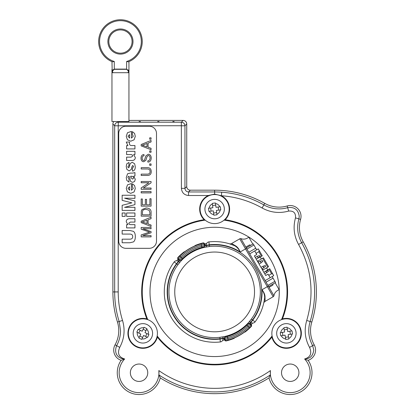 <?xml version="1.0" encoding="UTF-8"?>
<svg xmlns="http://www.w3.org/2000/svg" width="415" height="415" viewBox="0 0 415 415"><rect width="100%" height="100%" fill="white"/><g stroke="black" fill="none" stroke-linecap="round" stroke-linejoin="round"><path stroke-width="0.62" d="M111.962 72.708L111.962 121.548L128.941 121.548L128.941 72.708L111.962 72.708L111.962 69.222L111.962 72.708M128.941 61.628L128.941 72.708L128.941 61.628M126.617 61.487L128.474 61.819A21.803 21.803 0 0 0 137.816 28.365A21.803 21.803 0 0 0 103.086 28.365A21.803 21.803 0 0 0 112.429 61.819L114.291 61.487A20.869 20.869 0 0 1 103.506 29.361A20.869 20.869 0 0 1 137.396 29.361A20.869 20.869 0 0 1 126.617 61.487L126.617 69.103L114.291 69.103L112.18 70.441L112.439 71.074L114.281 69.331L126.622 69.331L128.463 71.074L128.723 70.441L126.622 69.331M120.454 29.922A11.625 11.625 0 0 0 108.823 41.547A11.625 11.625 0 0 1 120.454 29.922A11.625 11.625 0 0 1 132.079 41.547A11.625 11.625 0 0 1 120.454 53.177A11.625 11.625 0 0 1 108.823 41.547A11.625 11.625 0 0 1 120.454 29.922A11.625 11.625 0 0 1 132.079 41.547A11.625 11.625 0 0 1 120.454 53.177A11.625 11.625 0 0 1 108.823 41.547M111.962 61.628L112.18 70.441M112.859 72.708L112.439 71.074M128.723 70.441L128.941 69.222M128.043 72.708L128.463 71.074M128.941 120.412L183.129 120.412L181.35 122.192L118.275 122.192C116.086 122.404 114.888 123.608 114.67 125.792L114.67 291.921C114.68 302.011 116.174 311.873 119.152 321.511L120.532 330.641A30.845 30.845 -80.5 0 1 116.631 345.659C113.098 354.892 119.878 359.058 124.671 358.975C118.783 357.227 117.139 353.362 119.722 347.386C124.334 338.79 125.273 329.816 122.534 320.463C119.665 311.162 118.223 301.653 118.213 291.921L118.213 125.792L114.67 125.792L112.896 124.018A3.611 3.605 45 0 1 113.871 121.548M157.659 121.496L159.054 121.548L157.659 121.496M121.849 121.548L119.058 121.548M172.775 121.496L174.17 121.548L172.775 121.496M139.056 121.496L140.452 121.548L139.056 121.496M299.5 339.61A14.535 14.535 0 0 0 292.653 320.23A14.535 14.535 0 0 0 273.272 327.082A14.535 14.535 0 0 0 280.12 346.463A14.535 14.535 0 0 0 299.5 339.61M284.872 323.757A9.711 9.711 0 0 0 276.795 334.864A9.711 9.711 0 0 0 287.901 342.935A9.711 9.711 0 0 0 295.973 331.829A9.711 9.711 0 0 0 284.872 323.757A9.711 9.711 0 0 0 276.795 334.864A9.711 9.711 0 0 0 287.901 342.935M272.084 335.953A72.381 72.381 0 0 1 157.186 335.953M147.782 319.659A72.381 72.381 0 0 1 205.228 220.152M224.043 220.152A72.381 72.381 0 0 1 281.495 319.659M266.778 272.785L265.865 271.202L268.074 270.456L268.531 271.244L264.796 273.931M265.865 271.202L263.878 272.344M263.914 267.831L263.001 266.243L265.211 265.496L265.667 266.29L261.932 268.977M263.001 266.243L261.019 267.39M260.138 261.289L262.353 260.542L262.809 261.336L261.056 262.877L260.138 261.289L258.156 262.436M259.074 264.018L261.056 262.877M257.279 256.335L259.489 255.588L259.946 256.377L258.192 257.923L257.279 256.335L255.298 257.476M256.211 259.064L258.192 257.923M245.815 247.091L249.617 244.897L250.868 245.234M273.184 283.886L272.852 285.136L269.05 287.336M246.961 249.078L253.933 245.047L255.765 248.222L248.793 252.247M246.277 247.885L253.249 243.859L253.933 245.047M267.903 285.349L274.88 281.323L275.565 282.516L268.593 286.542M265.159 280.592L270.149 277.713L268.09 274.144L265.709 275.519L254.379 255.894L256.761 254.52L254.701 250.951L258.27 248.891L259.183 250.478L258.846 251.729L256.071 253.332M271.55 273.729L272.8 274.066L269.714 268.713L268.92 269.174L271.55 273.729L268.775 275.332M274.88 281.323L273.049 278.154L266.072 282.179M258.846 251.729L261.481 256.288L262.275 255.827L259.183 250.478M256.683 249.809L255.765 248.222M254.701 250.951L249.711 253.835M270.149 277.713L273.718 275.653L272.8 274.066M272.131 276.566L273.049 278.154M264.277 272.115L268.92 269.174M258.042 262.238L258.441 262.005L257.865 261.014L262.622 258.27L267.774 267.187L263.017 269.937L262.446 268.946L262.047 269.174M261.481 256.288L256.61 258.836M267.774 267.187L268.567 266.731L263.416 257.814L262.622 258.27M231.637 243.506L235.087 245.545C237.235 246.686 238.947 248.829 240.223 251.972C238.739 249.01 236.882 246.925 234.651 245.727L229.334 243.766A2.905 2.905 0 0 0 231.637 243.506L239.709 238.843A1.743 1.743 0 0 1 241.177 238.713A7.268 7.268 0 0 0 247.273 238.169L248.865 237.25L252.818 244.108M275.14 282.76L279.093 289.618L277.505 290.536A7.268 7.268 0 0 0 273.988 295.542A1.743 1.743 0 0 1 273.143 296.746L239.709 238.843A1.162 1.162 0 0 1 241.302 239.268L245.301 246.199M260.257 256.994L261.403 258.976M266.555 267.893L267.696 269.875M249.482 327.72A49.956 49.956 0 0 1 228.214 339.999L227.897 338.879A48.794 48.794 0 0 0 248.673 326.885L249.482 327.72L250.764 326.47L251.288 326.444A1.162 1.162 0 0 0 251.215 324.784L249.659 323.41L250.437 322.543L251.142 324.712A49.069 49.069 0 0 0 252.559 323.062M197.426 249.591L197.275 249.379A45.972 45.972 6.6 0 1 204.009 247.221L203.615 246.961L201.965 247.371L201.057 243.844L202.779 243.361L203.065 242.92A1.162 1.162 0 0 1 204.471 243.813L204.196 244.248L201.374 244.964A48.794 48.794 0 0 0 180.603 256.958L178.575 259.043L178.056 259.064L179.612 260.433L178.834 261.3L178.134 259.131A49.069 49.069 0 0 0 176.717 260.781M222.648 340.331A49.069 49.069 0 0 0 224.785 339.932L223.254 338.235L224.396 337.997L224.806 340.03L225.08 339.595L227.897 338.879L227.628 337.592L224.795 338.251L224.396 337.997L225.205 336.378M220.365 341.944A2.905 2.905 0 0 0 222.897 338.547L220.033 339.055A47.44 47.44 0 0 1 176.515 263.681L176.785 263.904L178.6 261.637L178.388 261.455A2.905 2.905 0 0 0 174.181 261.948A2.905 2.905 0 0 1 178.388 261.455L176.515 263.681L174.181 261.948A50.35 50.35 0 0 0 220.365 341.944L219.815 337.322L223.939 336.664A1.395 1.395 0 0 0 222.85 338.272L219.976 338.713A47.092 47.092 0 0 1 176.785 263.904L177.905 264.734A45.697 45.697 0 0 0 175.063 314.772A45.697 45.697 0 0 1 191.787 252.346A45.697 45.697 0 0 1 254.213 269.076A45.697 45.697 0 0 1 237.484 331.497A45.697 45.697 0 0 1 175.063 314.772M241.411 329.577L241.157 329.137A44.784 43.886 -30 0 1 237.686 331.383M237.287 331.611A44.784 43.886 -30 0 1 233.604 333.494L233.858 333.94M248.73 322.346L251.366 319.109L252.486 319.939L250.67 322.211A1.395 1.395 0 0 0 248.73 322.346L248.735 322.346M205.337 247.184A1.395 1.395 0 0 0 206.426 245.571L209.3 245.135L209.456 246.52L205.643 247.117M187.86 254.265L188.114 254.706A44.784 43.886 150 0 1 191.59 252.465M191.989 252.232A44.784 43.886 150 0 1 195.667 250.349L195.413 249.908M178.6 261.637A1.395 1.395 0 0 0 180.541 261.497L177.905 264.734M235.087 245.545A0.581 0.358 -66.6 0 1 234.651 245.727A50.35 50.35 0 0 0 208.906 241.904L209.3 245.135A47.092 47.092 0 0 1 252.486 319.939L252.756 320.162L250.883 322.388A2.905 2.905 0 0 0 255.09 321.895L252.756 320.162A47.44 47.44 0 0 0 262.026 289.737C264.111 292.419 265.112 294.972 265.029 297.399A0.581 0.358 6.6 0 0 264.656 297.685C264.723 295.153 263.852 292.502 262.026 289.737L268.334 286.096L273.568 295.158A1.162 1.162 0 0 1 273.143 296.746L265.066 301.409A2.905 2.905 0 0 0 263.691 303.272L264.049 301.57M264.07 301.466L264.656 297.685A50.35 50.35 0 0 1 255.09 321.895M265.029 297.399L265.066 301.409A2.905 2.905 0 0 0 263.691 303.272L263.691 303.256M208.906 241.904A2.905 2.905 0 0 0 206.374 245.296L209.238 244.788A47.44 47.44 0 0 1 240.223 251.972L246.531 248.331L268.334 286.096M239.709 238.843A1.162 1.162 0 0 1 241.302 239.268L246.531 248.331M222.85 338.272L222.897 338.547M206.426 245.571L206.374 245.296M206.629 243.512A49.069 49.069 0 0 0 204.491 243.916L206.016 245.607L204.88 245.846L204.471 243.813M228.214 339.999L226.491 340.482L226.206 340.923A1.162 1.162 0 0 1 224.806 340.03M201.965 247.371A46.319 46.319 0 0 0 182.387 258.67L181.21 259.899A1.162 1.162 177.9 0 1 179.596 259.961L179.612 260.433L181.236 260.366A45.972 45.972 -132.2 0 1 186.475 255.614L186.584 255.853M181.417 260.542L181.21 259.899M204.066 247.465L204.88 245.846L204.476 245.592L201.643 246.251A47.481 47.481 0 0 0 181.578 257.834L182.387 258.67M231.85 334.251L232.001 334.464A45.972 45.972 -173.4 0 1 225.262 336.627L225.656 336.881L227.311 336.477L227.628 337.592A47.481 47.481 0 0 0 247.693 326.008L246.884 325.173L248.061 323.944L248.04 323.477A45.972 45.972 47.8 0 1 242.801 328.229L242.692 327.995M248.061 323.944A1.162 1.162 -2.1 0 1 249.68 323.887L249.659 323.41L247.854 323.306M178.056 259.064A1.162 1.162 0 0 1 177.988 257.399L178.507 257.373A1.162 1.162 -92.2 0 0 178.575 259.043L179.596 259.961L181.578 257.834L179.788 256.122A49.956 49.956 0 0 1 201.057 243.844M250.764 326.47A1.162 1.162 -92.2 0 0 250.702 324.805L249.68 323.887L247.693 326.008L248.673 326.885L250.702 324.805L251.215 324.784M178.507 257.373L179.788 256.122M232.001 334.464A32546.37 1135.85 60 0 0 232.602 334.49A46.205 46.205 0 0 0 242.516 328.768A32546.37 1135.85 -120 0 0 242.801 328.229M251.288 326.444A50.35 50.35 0 0 1 245.047 332.047A45644.117 1592.957 60 0 1 244.466 332.14A50.07 50.07 0 0 1 234.553 337.862A45644.117 1592.957 -120 0 1 234.179 338.324A50.35 50.35 0 0 1 226.206 340.923M197.275 249.379A32546.37 1135.85 -120 0 0 196.669 249.353A46.205 46.205 0 0 0 186.755 255.075A32546.37 1135.85 60 0 0 186.475 255.614M177.988 257.399A50.35 50.35 0 0 1 184.224 251.796A45644.117 1592.957 -120 0 1 184.81 251.703A50.07 50.07 0 0 1 194.723 245.981A45644.117 1592.957 60 0 1 195.091 245.524A50.35 50.35 0 0 1 203.065 242.92M271.924 321.864A64.636 64.636 0 0 1 184.696 349.207A64.636 64.636 0 0 1 157.352 261.979A64.636 64.636 0 0 1 244.58 234.636A64.636 64.636 0 0 1 271.924 321.864M154.945 341.467A14.535 14.535 0 0 0 151.008 321.293A14.535 14.535 0 0 0 130.834 325.225A14.535 14.535 0 0 0 134.766 345.399A14.535 14.535 0 0 0 154.945 341.467M227.752 215.344A14.535 14.535 0 0 0 220.905 195.963A14.535 14.535 0 0 0 201.524 202.811A14.535 14.535 0 0 0 208.372 222.191A14.535 14.535 0 0 0 227.752 215.344M146.926 328.67L144.991 332.623L148.446 334.314A5.639 5.639 0 0 0 146.677 329.168L146.926 328.67L144.104 327.29L143.86 327.788A5.639 5.639 0 0 0 138.714 329.557L138.211 329.313L136.831 332.13L137.334 332.379L136.831 332.13M148.944 334.557L147.569 337.379L143.611 335.445L141.92 338.899A5.639 5.639 0 0 0 147.066 337.136L147.569 337.379M151.61 337.608A9.711 9.711 0 0 0 147.154 324.623A9.711 9.711 0 0 0 134.164 329.079A9.711 9.711 0 0 0 138.626 342.069A9.711 9.711 0 0 0 151.61 337.608A9.711 9.711 0 0 0 147.154 324.623A9.711 9.711 0 0 0 134.164 329.079A9.711 9.711 0 0 0 138.626 342.069A9.711 9.711 0 0 0 151.61 337.608M138.854 338.023L140.789 334.065L137.334 332.379A5.639 5.639 0 0 0 139.098 337.525L138.854 338.023L141.676 339.403M138.211 329.313L142.169 331.248L144.104 327.29M145.603 336.42L146.983 333.598M145.961 330.631L143.144 329.256M140.177 330.273L138.797 333.095M139.814 336.057L142.636 337.437M118.213 125.792L181.35 125.735L181.407 188.353C181.832 192.695 184.213 195.076 188.555 195.501L188.555 191.958L190.335 190.179L214.638 190.179A101.742 101.742 0 0 1 264.723 203.36A29.071 29.071 0 0 0 287.185 205.965A10.816 10.816 0 0 1 300.595 219.374A29.071 29.071 0 0 0 303.199 241.836A101.742 101.742 0 0 1 311.821 322.035A29.071 29.071 0 0 0 314.197 344.798A10.816 10.816 0 0 1 308.143 360.329A21.803 21.803 0 0 1 299.153 392.621A21.803 21.803 0 0 1 269.034 377.899A101.742 101.742 0 0 1 160.237 377.899A21.803 21.803 0 0 1 130.123 392.621A21.803 21.803 0 0 1 121.128 360.329A10.816 10.816 0 0 1 115.074 344.798A29.071 29.071 0 0 0 117.455 322.035A101.742 101.742 0 0 1 112.896 291.921L112.896 124.018M190.335 190.179A3.611 3.605 -45 0 1 186.729 186.579L184.955 188.353L184.955 125.792C184.737 123.608 183.534 122.404 181.35 122.192L181.35 125.735M181.407 125.792L184.955 125.792L186.729 124.018L186.729 186.579M186.729 124.018A3.611 3.605 135 0 0 183.129 120.412M160.237 377.899L158.961 374.947L158.841 370.564A19.904 19.904 0 0 1 132.665 391.589A19.904 19.904 0 0 1 124.671 358.975L121.128 360.329M269.034 377.899L270.315 374.947L270.43 370.564A96.42 96.42 0 0 1 158.841 370.564M224.997 219.27A34125.284 1263.815 0 0 1 225.148 219.727A72.957 72.957 0 0 1 282.418 318.917A14.966 14.966 0 0 1 300.828 329.443A14.966 14.966 0 0 1 290.225 347.812A14.966 14.966 0 0 1 271.903 337.125A72.957 72.957 0 0 1 157.368 337.125A14.966 14.966 0 0 1 139.046 347.812A14.966 14.966 0 0 1 128.442 329.443A14.966 14.966 0 0 1 146.858 318.917A72.957 72.957 0 0 1 204.123 219.727A14.966 14.966 0 0 1 208.335 195.501L214.638 194.101L221.428 195.74A96.425 96.425 0 0 1 262.104 207.993C270.544 212.599 279.399 213.621 288.674 211.069C293.597 210.69 295.869 212.962 295.49 217.88C292.938 227.155 293.96 236.016 298.567 244.456C311.738 268.666 314.461 294.002 306.737 320.463C303.998 329.816 304.937 338.79 309.549 347.386C312.137 353.362 310.487 357.227 304.605 358.975L307.977 358.389C311.193 357.465 313.123 354.69 313.776 350.063L312.645 345.659C308.511 337.95 307.665 329.899 310.124 321.511C313.102 311.873 314.591 302.011 314.601 291.921C314.523 274.403 310.207 258 301.648 242.713C297.524 235.139 296.601 227.197 298.893 218.876L299.251 216.345C298.25 209.632 294.396 206.743 287.683 207.666A30.845 30.845 0 0 1 263.847 204.906C250.733 197.54 236.68 193.307 221.677 192.207A99.963 99.963 3 0 0 214.638 191.958L188.555 191.958C186.366 191.746 185.163 190.542 184.955 188.353L181.407 188.353M204.123 219.727A34125.305 1263.815 -0 0 1 204.279 219.27M221.677 192.207L221.428 195.74A14.966 14.966 0 0 1 225.148 219.727M224.339 219.898A72.672 72.672 0 0 1 281.858 319.534M272.162 336.332A72.672 72.672 0 0 1 157.114 336.332M147.413 319.534A72.672 72.672 0 0 1 204.937 219.898M149.291 248.32L125.916 248.32A7.211 7.211 0 0 1 118.706 241.11L118.706 133.438A7.211 7.211 0 0 1 125.916 126.227L149.291 126.227A7.211 7.211 0 0 1 156.497 133.438L156.497 241.11A7.211 7.211 0 0 1 149.291 248.32M308.143 360.329L304.605 358.975A19.904 19.904 0 0 1 296.606 391.589A19.904 19.904 0 0 1 270.43 370.564M147.761 372.732A8.705 8.705 0 0 1 139.056 381.437A8.705 8.705 0 0 1 130.352 372.732A8.705 8.705 0 0 1 139.056 364.033A8.705 8.705 0 0 1 147.761 372.732M298.919 372.732A8.705 8.705 0 0 1 290.215 381.437A8.705 8.705 0 0 1 281.515 372.732A8.705 8.705 0 0 1 290.215 364.033A8.705 8.705 0 0 1 298.919 372.732M118.275 125.735L118.275 122.192L117.632 121.548M126.253 142.044L129.573 142.044L129.402 143.325C129.402 144.799 130.165 145.535 131.685 145.535L134.942 145.535L134.942 148.928L126.601 148.928L126.601 145.587L127.945 145.639L126.253 142.044M128.951 162.457L128.951 165.512L127.82 166.794L128.567 167.836L129.33 166.897L130.196 163.515L132.214 162.265L134.647 163.78L135.28 166.757C135.28 169.367 134.351 170.814 132.489 171.094L132.489 167.987L133.62 166.643L132.733 165.44L131.866 166.825L131.41 169.273L129.226 170.913L126.855 169.382L126.243 166.441L126.793 163.8L128.951 162.457M130.248 173.102L132.701 173.102L134.942 172.593L134.942 175.965L133.739 176.24L135.28 179.306L134.585 181.505L132.489 182.372L130.621 181.433L129.994 179.306A24.729 24.729 0 0 1 129.869 177.869L128.904 176.251L128.168 176.634L127.924 177.459L128.972 178.798L128.972 182.086L126.783 180.395L126.253 177.532L127.597 173.745L130.248 173.102M131.379 178.082L130.621 176.282L131.244 176.251C132.748 176.251 133.506 176.785 133.506 177.848L133.251 178.704L132.458 179.062L131.379 178.082M131.431 183.544L131.431 190.236L133.293 188.322L132.375 186.906L132.375 183.746L134.616 185.619L135.28 188.503L134.076 191.948L130.725 193.343L127.405 191.896L126.253 188.41L127.488 184.857L131.431 183.544M129.615 190.236L127.976 188.379L129.615 186.698L129.615 190.236M122.15 216.402L122.15 212.983L125.154 212.983L125.154 216.402L122.15 216.402M129.719 218.757L134.942 218.757L134.942 222.077L130.377 222.077L128.707 223.28L129.319 224.328L130.554 224.634L134.942 224.634L134.942 227.902L126.601 227.902L126.601 224.634L127.903 224.665L126.253 221.792C126.253 219.768 127.41 218.757 129.719 218.757M151.06 139.217L149.68 139.217L149.68 137.837L151.06 137.837L151.06 139.217M151.06 149.696L141.178 145.898L141.178 144.482L151.06 140.441L151.06 141.935L148.072 143.082L148.072 147.221L151.06 148.305L151.06 149.696M144.264 144.524L147.009 143.486L147.009 146.848L142.215 145.219L144.264 144.524M147.88 162.109L147.776 160.875C149.234 160.73 149.991 159.754 150.059 157.949C149.965 156.351 149.41 155.532 148.378 155.495L146.988 156.652L145.878 160.34L143.73 161.741C142.029 161.622 141.116 160.46 141.007 158.25C141.09 155.921 142.07 154.681 143.958 154.53L144.057 155.781C142.796 155.89 142.163 156.694 142.158 158.198C142.246 159.754 142.739 160.512 143.642 160.481L144.524 160.097L145.857 155.916L148.264 154.235C150.08 154.364 151.065 155.584 151.226 157.892C151.153 160.574 150.038 161.985 147.88 162.109M141.178 168.988L141.178 167.676L146.889 167.676C149.696 167.484 151.143 168.77 151.226 171.54C151.278 174.264 149.831 175.566 146.889 175.452L141.178 175.452L141.178 174.139L146.879 174.139C149.104 174.201 150.163 173.371 150.043 171.654C150.225 169.802 149.172 168.915 146.879 168.988L141.178 168.988M151.06 192.887L141.178 192.887L141.178 191.58L151.06 191.58L151.06 192.887M151.06 236.892L141.178 236.892L141.178 234.926L149.639 232.104L141.178 229.204L141.178 227.451L151.06 227.451L151.06 228.712L142.791 228.712L151.06 231.596L151.06 232.768L142.646 235.632L151.06 235.632L151.06 236.892M151.06 226.429L141.178 222.632L141.178 221.216L151.06 217.175L151.06 218.669L148.072 219.815L148.072 223.955L151.06 225.039L151.06 226.429M144.264 221.257L147.009 220.22L147.009 223.581L142.215 221.952L144.264 221.257M151.06 216.137L141.178 216.137L141.323 210.97L142.029 209.523L146.064 207.962C149.644 208.195 151.309 209.731 151.06 212.568L151.06 216.137M149.198 210.296L149.893 212.719L149.893 214.825L142.345 214.825L142.547 211.059C142.864 209.99 144.031 209.409 146.044 209.31L149.198 210.296M151.06 206.131L141.178 206.131L141.178 198.977L142.345 198.977L142.345 204.823L145.364 204.823L145.364 199.345L146.531 199.345L146.531 204.823L149.893 204.823L149.893 198.749L151.06 198.749L151.06 206.131M151.06 189.287L141.178 189.287L141.178 187.948L148.938 182.75L141.178 182.75L141.178 181.5L151.06 181.5L151.06 182.839L143.3 188.037L151.06 188.037L151.06 189.287M151.06 165.31L149.68 165.31L149.68 163.93L151.06 163.93L151.06 165.31M151.06 152.263L149.68 152.263L149.68 150.884L151.06 150.884L151.06 152.263M122.15 242.754L122.15 239.17L129.807 239.17C131.737 239.17 132.701 238.319 132.701 236.623C132.701 234.932 131.737 234.086 129.807 234.086L122.15 234.086L122.15 230.501L129.848 230.501L133.443 231.347C134.693 232.307 135.321 234.065 135.321 236.623C135.321 239.185 134.693 240.949 133.443 241.909L129.848 242.754L122.15 242.754M126.601 216.402L126.601 212.983L134.942 212.983L134.942 216.402L126.601 216.402M122.15 210.405L122.15 205.3L131.877 202.857L122.15 200.362L122.15 195.247L134.942 195.247L134.942 198.365L124.552 198.152L134.942 201.021L134.942 204.637L124.552 207.35L134.942 207.287L134.942 210.405L122.15 210.405M126.601 160.47L126.601 157.129L131.145 157.129L132.795 155.999L132.214 154.888L130.948 154.572L126.601 154.572L126.601 151.314L134.942 151.314L134.942 154.572L133.609 154.572L135.28 157.425C135.28 159.453 134.128 160.47 131.825 160.47L126.601 160.47M131.431 131.41L131.431 138.102L133.293 136.187L132.375 134.771L132.375 131.612L134.616 133.485L135.28 136.369L134.076 139.814L130.725 141.209L127.405 139.762L126.253 136.276L127.488 132.722L131.431 131.41M129.615 138.102L127.976 136.245L129.615 134.564L129.615 138.102M282.418 318.917A34125.305 1263.815 120 0 1 282.734 319.275M272.375 337.219A34125.284 1263.815 120 0 1 271.903 337.125M157.368 337.125A34125.305 1263.815 -120 0 1 156.896 337.219M146.537 319.275A34125.284 1263.815 -120 0 1 146.858 318.917M215.701 205.114L212.589 205.524M210.68 208.008L211.085 211.121M213.569 213.035L216.682 212.625M218.596 210.14L218.191 207.028M215.494 203.5L215.992 207.313L219.805 206.82A5.639 5.639 0 0 0 215.494 203.5M220.764 209.86L216.397 210.431L216.895 214.244A5.639 5.639 0 0 0 220.209 209.933L220.764 209.86L220.36 206.748M213.855 215.203L213.284 210.836L209.466 211.334A5.639 5.639 0 0 0 213.782 214.648L213.855 215.203L216.967 214.799M208.506 208.288L212.879 207.723L212.381 203.905A5.639 5.639 0 0 0 209.061 208.221L208.506 208.288L208.916 211.406M212.309 203.355L215.421 202.945M213.383 199.449A9.711 9.711 0 0 0 205.01 210.332A9.711 9.711 0 0 0 215.893 218.705A9.711 9.711 0 0 0 224.266 207.822A9.711 9.711 0 0 0 213.383 199.449M287.346 329.36L284.244 329.847M282.397 332.384L282.89 335.486M285.427 337.333L288.524 336.84M290.37 334.303L289.883 331.206M287.092 327.751L287.688 331.549L291.491 330.952A5.639 5.639 0 0 0 287.092 327.751M292.534 333.966L288.181 334.651L288.778 338.453A5.639 5.639 0 0 0 291.978 334.049L292.534 333.966L292.041 330.864M285.764 339.491L285.079 335.144L281.277 335.74A5.639 5.639 0 0 0 285.681 338.941L285.764 339.491L288.866 339.003M280.239 332.726L284.586 332.042L283.99 328.239A5.639 5.639 0 0 0 280.789 332.638L280.239 332.726L280.727 335.828M283.901 327.689L287.004 327.196M128.474 61.819A21.803 21.803 0 0 0 137.816 28.365A21.803 21.803 0 0 0 103.086 28.365A21.803 21.803 0 0 0 112.429 61.819M107.895 41.547A12.559 12.559 0 0 0 120.454 54.106A12.559 12.559 0 0 0 133.007 41.547A12.559 12.559 0 0 0 120.454 28.988A12.559 12.559 0 0 0 107.895 41.547M114.281 69.331L114.291 61.487M180.094 311.862A39.882 39.882 0 0 0 234.579 326.46A39.882 39.882 0 0 0 249.176 271.981A39.882 39.882 0 0 0 194.697 257.383A39.882 39.882 0 0 0 180.094 311.862M203.615 246.961A1.162 1.162 -57.9 0 0 204.476 245.592L204.196 244.248A1.162 1.162 -147.8 0 0 202.779 243.361M227.311 336.477A46.319 46.319 0 0 0 246.884 325.173M225.656 336.881A1.162 1.162 122.1 0 0 224.795 338.251L225.08 339.595A1.162 1.162 -147.8 0 0 226.491 340.482M158.961 374.947A99.963 99.963 0 0 0 270.315 374.947M311.821 322.035L306.737 320.463M314.197 344.798L309.549 347.386M300.595 219.374L295.49 217.88M303.199 241.836L298.567 244.456M264.723 203.36L262.104 207.993M287.185 205.965L288.674 211.069M214.638 190.179L214.638 194.101M112.896 291.921L118.213 291.921M117.455 322.035L122.534 320.463M115.074 344.798L119.722 347.386M188.555 195.501L208.335 195.501M231.093 244.342L234.651 245.727M229.345 243.771L229.822 243.921"/></g></svg>
